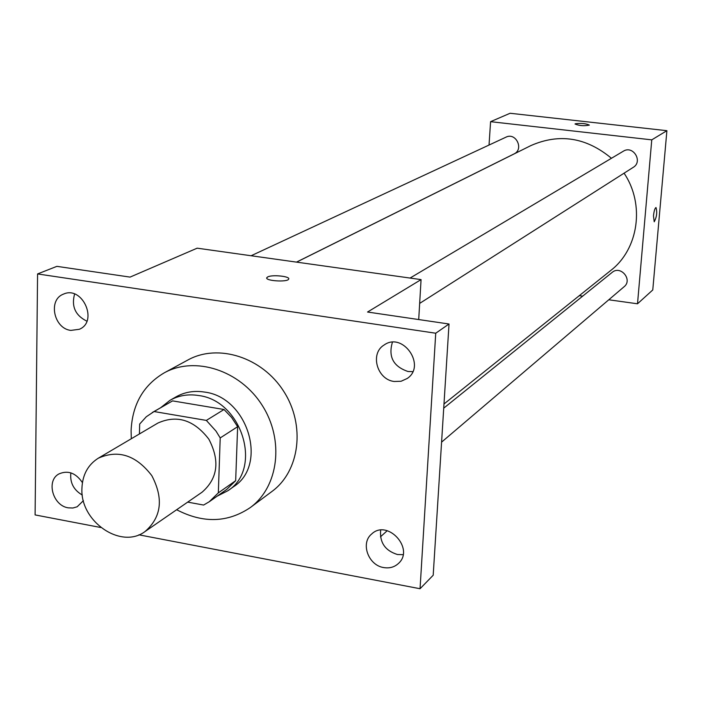 <?xml version="1.0" encoding="UTF-8"?>
<svg xmlns="http://www.w3.org/2000/svg" width="702" height="702" viewBox="0 0 702 702"><rect width="100%" height="100%" fill="white"/><g stroke="black" fill="none" stroke-linecap="round" stroke-linejoin="round"><path stroke-width="1.05" d="M81.923 488.452C82.459 474.868 87.925 464.785 98.306 458.195C118.252 449.377 136.074 455.186 151.799 475.631C163.733 498.49 161.504 517.111 145.112 531.484C121.113 549.78 80.01 521.507 81.923 488.452M98.306 458.195L157.941 423.034C177.027 414.54 194.006 419.928 208.854 439.189C220.086 460.766 217.831 478.431 202.097 492.181L145.112 531.484M187.688 502.123L203.606 505.054L209.275 501.728L218.331 492.865L220.209 437.934L215.988 431.081L206.344 420.41L154.08 411.539L146.297 416.751L139.672 424.052L139.435 433.941M206.344 420.41L224.017 409.503L172.569 400.886L154.08 411.539M152.29 412.504L172.569 400.886M224.017 409.503L231.599 417.436L237.636 426.693L220.209 437.934M209.275 501.728L226.737 489.417L235.67 480.686L237.636 426.693M217.234 496.121L227.79 490.786C262.908 468.962 242.155 400.517 198.482 395.498C188.101 393.883 178.606 395.489 170.016 400.315L160.732 407.643M170.016 400.315L176.035 396.858C184.591 392.049 194.042 390.444 204.37 392.049C247.824 397.007 268.418 465.04 233.459 486.776L227.79 490.786M235.67 480.686L218.331 492.865M131.309 438.732L131.09 430.642C132.327 404.431 143.383 385.161 164.242 372.841C195.016 355.747 240.005 370.217 262.092 405.194C284.529 439.943 278.729 486.846 250.281 507.581C227.694 522.771 203.15 523.499 176.65 509.74M164.242 372.841L187.917 359.986C218.146 343.208 262.197 357.248 283.74 391.365C305.633 425.272 299.842 471.139 271.902 491.497L250.281 507.581M383.687 567.567C368.348 565.347 360.31 543.199 371.577 534.082C387.364 518.602 415.057 548.85 398.429 563.478C394.392 567.172 389.478 568.541 383.687 567.567M83.398 500.658L77.167 506.783L72.876 508.011L68.243 507.836C52.79 505.694 45.893 480.598 58.977 473.911C68.006 470.033 75.825 472.937 82.424 482.607M70.832 330.396C53.8 328.615 47.824 299.736 63.417 294.156C82.266 285.188 98.666 321.498 79.317 329.291L70.832 330.396M394.182 381.484C377.044 379.606 369.743 353.51 384.055 345.042C402.825 331.37 426.614 365.672 407.23 378.475L401.079 381.265L394.182 381.484M138.873 534.819L420.05 588.732L435.731 333.222L37.575 273.938L35.1 514.917L100.755 527.509M418.708 319.55L421.068 279.607L197.165 248.175L130.063 277.106L56.897 266.348L37.575 273.938M420.05 588.732L433.195 575.236L449.026 324.008L435.731 333.222M449.026 324.008L367.541 312.03L421.068 279.607M266.734 277.939L267.681 276.939C272.078 274.412 290.549 276.316 288.671 279.106C287.671 282.432 264.663 280.914 266.804 277.667L267.681 276.93C272.078 274.421 290.549 276.334 288.671 279.115M74.596 294.041C71.235 306.379 75.325 315.426 86.872 321.183M70.867 472.858C69.805 482.59 73.613 489.987 82.309 495.042M387.232 530.694L380.475 536.819M380.651 530.15C379.589 542.549 385.179 550.666 397.42 554.51L403.071 554.677M392.392 342.26C388.136 356.809 393.357 366.558 408.055 371.516L412.758 371.639M296.577 262.127L530.896 145.577C559.354 133.117 586.205 137.355 611.451 158.283M624.069 173.192C645.12 204.335 638.618 249.113 610.687 270.533L443.98 403.992M410.047 278.062L623.323 151.22C633.037 144.893 643.26 161.521 633.239 167.348L419.664 303.396M251.105 255.747L506.002 137.153C515.935 132.02 524.201 149.386 514.004 153.94L296.481 262.118M443.717 408.169L612.144 272.394C620.594 264.97 632.985 279.782 624.113 286.723L441.584 442.137M608.774 299.78L637.513 303.79L651.763 139.856L490.584 121.674L489.031 145.051M579.282 295.674L582.678 296.147M637.513 303.79L652.772 289.952L666.9 130.686L651.763 139.856M666.9 130.686L510.091 113.268L490.584 121.674M575.026 124.008L575.271 123.789C581.291 123.043 585.986 123.491 589.338 125.114C584.038 126.141 579.264 125.772 575.026 124L575.271 123.78C581.081 123.052 585.766 123.473 589.347 125.07M653.465 215.909C654.036 210.986 654.878 208.187 655.993 207.52C657.353 212.179 656.765 216.944 654.229 221.797L653.465 215.909"/></g></svg>
